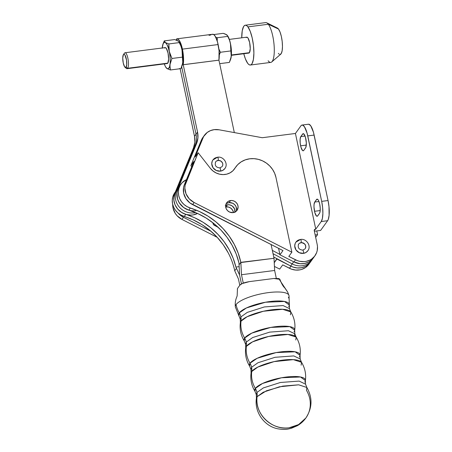 <?xml version="1.0" encoding="UTF-8"?>
<svg xmlns="http://www.w3.org/2000/svg" width="452" height="452" viewBox="0 0 452 452"><rect width="100%" height="100%" fill="white"/><g stroke="black" fill="none" stroke-linecap="round" stroke-linejoin="round"><path stroke-width="0.68" d="M290.433 314.824L290.817 311.948L282.63 309.287L263.369 311.258L247.159 316.705L241.04 321.152L240.368 322.666L240.238 319.095L240.871 316.937A13.379 12.323 -144.3 0 1 241.04 321.152A13.379 12.323 35.7 0 0 240.871 316.937L247.289 312.383L264.341 306.948L283.076 305.558L289.483 308.626L283.076 305.558L264.341 306.948L247.289 312.383L240.871 316.937A13.379 12.323 35.7 0 0 239.289 312.897L246.442 307.948L265.448 302.235L284.461 301.45L289.348 305.055A25.911 7.079 -12 0 1 288.675 306.569M295.783 340.006L296.167 337.124L287.986 334.463L268.72 336.435L252.51 341.887L246.397 346.334L245.724 347.848L245.589 344.271L246.221 342.113A13.379 12.323 -144.3 0 1 246.397 346.334A13.379 12.323 35.7 0 0 246.221 342.113L252.64 337.559L269.697 332.124L288.427 330.74L294.834 333.808L288.427 330.74L269.697 332.124L252.64 337.559L246.221 342.113A13.379 12.323 35.7 0 0 244.639 338.079L251.798 333.124L270.799 327.412L289.811 326.626L294.704 330.237A25.911 7.079 -12 0 1 294.032 331.745M301.134 365.182L301.518 362.301L293.337 359.639L274.07 361.617L257.86 367.064L251.747 371.51L251.075 373.024L250.939 369.453L251.572 367.295A13.379 12.323 -144.3 0 1 251.747 371.51A13.379 12.323 35.7 0 0 251.572 367.295L257.99 362.736L275.048 357.3L293.783 355.916L300.184 358.984L293.783 355.916L275.048 357.3L257.99 362.736L251.572 367.295A13.379 12.323 35.7 0 0 249.99 363.255L257.148 358.306L276.149 352.588L295.162 351.803L300.055 355.413A25.911 7.079 -12 0 1 299.382 356.927M294.371 335.723L294.834 333.808L296.167 337.124A25.911 7.079 168 0 0 272.07 335.757A25.911 7.079 168 0 0 246.397 346.334A27.425 25.267 35.7 0 0 249.99 363.255A27.425 25.267 -144.3 0 1 246.397 346.334A25.911 7.079 168 0 0 245.724 347.848C244.877 354.396 246.176 360.493 249.611 366.137A25.911 7.079 -12 0 1 249.99 363.255A25.911 7.079 -12 0 1 278.166 352.249A25.911 7.079 -12 0 1 300.055 355.413L300.184 358.984L301.518 362.301A25.911 7.079 168 0 0 277.421 360.933A25.911 7.079 168 0 0 251.747 371.51A27.425 25.267 35.7 0 0 255.34 388.432A27.425 25.267 -144.3 0 1 251.747 371.51A25.911 7.079 168 0 0 251.075 373.024C250.233 379.573 251.527 385.669 254.962 391.313A25.911 7.079 -12 0 1 255.34 388.432A25.911 7.079 -12 0 1 283.517 377.431A25.911 7.079 -12 0 1 305.405 380.59L305.535 384.16L306.868 387.483L298.653 384.816L282.777 386.11L266.448 390.777L257.098 396.686C254.171 413.411 271.923 430.677 289.077 427.795A27.425 25.267 -144.3 0 1 257.098 396.686A25.911 7.079 168 0 0 256.425 398.201C254.171 411.975 264.205 426.242 277.878 428.812C285.93 430.067 287.726 429.089 291.314 428.304L297.478 425.637C300.789 423.688 303.58 421.145 305.851 418.01A27.425 25.267 -144.3 0 1 289.077 427.795L298.586 424.592L305.851 418.01A27.425 25.267 -144.3 0 0 306.49 390.358L306.868 387.483L298.687 384.816L279.426 386.793L263.217 392.24L257.098 396.686L256.425 398.201L256.295 394.63L256.922 392.472A13.379 12.323 -144.3 0 1 257.098 396.686A13.379 12.323 35.7 0 0 256.922 392.472L263.341 387.918L280.398 382.482L299.134 381.092L305.535 384.16L299.134 381.092L280.398 382.482L263.341 387.918L256.922 392.472A13.379 12.323 35.7 0 0 255.34 388.432L262.499 383.482L281.506 377.77L300.512 376.985L305.405 380.59A25.911 7.079 -12 0 1 304.733 382.104M234.961 212.389L234.571 208.852L232.238 205.976L229.972 204.92L227.531 204.756L226.011 206.869A6.424 5.916 35.7 0 0 225.661 206.926L228.452 207.033L230.718 208.084L232.458 209.875L233.492 212.564A6.424 5.916 35.7 0 0 226.011 206.869L227.531 204.756A6.424 5.916 -144.3 0 1 235.017 212.056M279.681 280.037L279.799 279.144L278.737 278.534L273.855 278.483L279.884 279.353C281.63 283.839 283.223 286.641 284.67 287.755L287.636 292.009L289.014 295.568A27.425 7.492 168 0 0 288.721 294.862L287.636 292.009L279.681 280.037L287.636 292.009L288.721 294.862A27.425 7.492 -12 0 1 289.014 295.591A27.425 7.492 -12 0 1 288.325 297.924M237.345 289.41L237.464 288.517L239.893 285.139C241.057 283.675 244.216 282.506 249.374 281.619L273.855 278.483L249.374 281.619L242.204 283.562L239.893 285.139L237.464 288.517L237.176 295.444C237.289 296.721 234.639 299.693 235.356 306.976A27.425 7.492 -12 0 1 236.046 304.62A27.425 7.492 168 0 0 235.356 306.976L238.905 315.778A25.911 7.079 -12 0 1 239.289 312.897A27.425 25.267 -144.3 0 1 236.046 304.62A27.425 25.267 35.7 0 0 239.289 312.897A25.911 7.079 -12 0 1 267.46 301.896A25.911 7.079 -12 0 1 289.348 305.055L289.483 308.626L290.817 311.948A25.911 7.079 168 0 0 266.72 310.575A25.911 7.079 168 0 0 241.04 321.152A25.911 7.079 168 0 0 240.368 322.666C239.526 329.22 240.826 335.316 244.255 340.955A25.911 7.079 -12 0 1 244.639 338.079A27.425 25.267 -144.3 0 1 241.04 321.152A27.425 25.267 35.7 0 0 244.639 338.079A25.911 7.079 -12 0 1 272.81 327.073A25.911 7.079 -12 0 1 294.704 330.237L294.834 333.808M180.235 185.252L178.67 187.439L177.359 190.558L176.828 193.936L177.111 197.411L178.19 200.79L180.009 203.903L182.472 206.587L185.456 208.705L188.806 210.146L190.326 208.033A69.574 64.088 -144.3 0 1 240.82 262.335L274.014 258.29L271.093 244.526L274.014 258.29L240.859 262.539L241.481 274.72L243.266 283.116L241.481 274.72L274.635 270.471L276.302 278.302L274.635 270.471L241.481 274.72L240.82 262.335L239.057 264.782L239.577 275.031L241.47 283.929L239.577 275.031L236.498 268.335L234.735 270.782A69.574 64.088 35.7 0 0 184.241 216.485L185.761 214.372A16.057 14.792 -144.3 0 1 176.382 190.501M274.014 258.29L274.635 270.471L274.014 258.29M180.941 184.162A16.057 14.792 -144.3 0 1 186.433 179.664L182.218 182.636L180.19 185.326L178.879 188.444L178.348 191.829L178.63 195.298L179.71 198.677L181.529 201.79L183.992 204.473L186.975 206.592L190.326 208.033A16.057 14.792 -144.3 0 1 180.941 184.162L179.421 186.275A16.057 14.792 35.7 0 0 188.806 210.146L190.326 208.033L199.428 211.513L208.039 216.18L215.983 221.926L223.102 228.644L229.254 236.204L234.322 244.447L238.204 253.216L240.82 262.335L239.057 264.782L238.938 262.849A69.574 64.088 35.7 0 0 188.806 210.146L197.716 213.542L206.157 218.067L213.965 223.633L221 230.141L227.119 237.458L232.209 245.453L236.176 253.967L238.938 262.849L239.577 275.031L235.899 267.075L236.498 268.335L234.735 270.782L238.441 278.946L239.786 285.285L238.441 278.946L234.735 270.782M240.419 301.055A27.425 7.492 168 0 0 236.046 304.62A27.425 7.492 -12 0 1 240.419 301.055A27.425 7.492 -12 0 1 257.939 294.551A27.425 7.492 168 0 0 240.419 301.055M277.946 291.986A27.425 7.492 168 0 0 257.939 294.551A27.425 7.492 -12 0 1 277.946 291.986A27.425 7.492 -12 0 1 288.721 294.862A27.425 7.492 168 0 0 277.946 291.986M235.65 307.682A27.425 7.492 -12 0 1 235.351 306.959M254.962 391.313L255.34 388.432A13.379 12.323 -144.3 0 1 256.922 392.472L256.295 394.63L254.962 391.313M249.611 366.137L249.99 363.255A13.379 12.323 -144.3 0 1 251.572 367.295L250.939 369.453L249.611 366.137M244.255 340.955L244.639 338.079A13.379 12.323 -144.3 0 1 246.221 342.113L245.589 344.271L244.255 340.955M238.905 315.778L239.289 312.897A13.379 12.323 -144.3 0 1 240.871 316.937L240.238 319.095L238.905 315.778M175.444 191.801L174.862 192.608A16.057 14.792 35.7 0 0 184.241 216.485L185.761 214.372A69.574 64.088 -144.3 0 1 235.899 267.075L233.13 258.194L229.17 249.679L224.079 241.684L217.96 234.368L210.926 227.859L203.117 222.294L194.676 217.768L182.416 212.932L179.433 210.813L176.964 208.129L175.144 205.016L174.065 201.637L173.788 198.162L174.867 193.207M175.399 191.914L172.794 196.897L172.263 200.276L172.545 203.75L173.624 207.129L175.444 210.242L177.913 212.926L180.896 215.045L193.343 219.966L201.954 224.627L209.897 230.379L217.016 237.097L223.175 244.651L228.243 252.9M239.153 266.657L235.899 267.075L239.153 266.657M225.655 205.321A6.424 5.916 -144.3 0 1 227.531 204.756L225.288 205.519M230.469 207.92A6.424 5.916 -144.3 0 1 233.486 212.564L232.452 209.869L230.486 207.931M225.717 207.259L225.994 206.875L225.717 207.259M310.388 262.115L307.84 264.815L305.382 266.403L302.614 267.471L299.642 267.974L296.58 267.895L293.546 267.234L290.659 266.013L273.737 256.99L290.659 266.013A16.057 14.792 35.7 0 0 310.354 262.16A16.057 14.792 -144.3 0 1 290.964 266.171L289.444 268.285A16.057 14.792 35.7 0 0 308.835 264.273L311.874 260.047A16.057 14.792 -144.3 0 1 292.178 263.9L290.659 266.013L292.178 263.9A16.057 14.792 35.7 0 0 311.874 260.047L313.394 257.934A16.057 14.792 -144.3 0 1 293.704 261.787L296.591 263.007L299.619 263.669L302.682 263.748L305.654 263.245L308.422 262.177L310.88 260.589L313.428 257.889M218.248 227.396L213.875 224.977L212.954 223.294A2.678 2.463 35.7 0 0 214.423 225.356L215.028 224.514L214.423 225.356L218.248 227.396M273.036 253.691L292.178 263.9L273.036 253.691M213.169 222.994L212.954 223.294L213.169 222.994M272.336 250.397L279.867 254.408L272.336 250.397M293.698 261.793L292.178 263.9L293.698 261.793M188.829 210.152L183.648 207.536L179.291 202.852L177.523 199.038L176.896 192.947L177.873 189.072L196.586 143.493L195.066 145.606A21.408 19.718 35.7 0 0 196.021 134.216L181.704 66.856A6.718 1.859 82.7 0 1 181.698 66.823A6.718 1.859 82.7 0 1 181.704 66.856L196.021 134.216L194.501 136.329L196.021 134.216A21.408 19.718 -144.3 0 1 195.066 145.606L193.541 147.719L174.828 193.292L193.541 147.719A21.408 19.718 35.7 0 0 194.501 136.329L180.184 68.97L194.501 136.329L194.88 142.154L193.541 147.719L195.066 145.606L176.348 191.185A16.057 14.792 35.7 0 0 179.015 206.7A16.057 14.792 35.7 0 0 194.145 212.875L194.62 212.208L194.145 212.875A16.057 14.792 35.7 0 0 195.597 212.615A16.057 14.792 -144.3 0 1 194.145 212.875A16.057 14.792 -144.3 0 1 179.015 206.7A16.057 14.792 -144.3 0 1 176.348 191.185L174.828 193.292L174.127 195.507L173.85 200.202L175.077 204.858L177.687 209.039L181.427 212.333L185.936 214.423L190.784 215.112L193.185 214.903L197.66 213.406M212.27 34.397L213.762 34.538L215.367 36.459L217.553 42.138L219.073 50.799L218.932 60.167L183.224 64.715L218.932 60.167L183.23 64.743L197.547 132.103L196.021 134.216L197.547 132.103A21.408 19.718 -144.3 0 1 196.586 143.493L197.919 137.928L197.547 132.103L183.224 64.715L183.518 57.455L182.427 49.127A15.255 4.226 82.7 0 1 183.224 64.715L218.932 60.144A15.255 4.226 -97.3 0 0 218.135 44.55L182.427 49.127L181.179 44.516L179.659 41.036L178.06 39.109L176.568 38.968A15.255 4.226 82.7 0 1 177.026 38.816A15.255 4.226 82.7 0 1 182.427 49.127L218.135 44.55A15.255 4.226 -97.3 0 0 212.728 34.239L177.026 38.816M176.608 39.714L176.935 39.601M179.467 68.455L180.178 68.953A15.255 4.226 82.7 0 1 179.845 68.766M195.665 210.762A16.057 14.792 -144.3 0 1 180.54 204.587A16.057 14.792 -144.3 0 1 177.873 189.072L176.348 191.185L177.873 189.072L196.586 143.493L195.066 145.606L176.348 191.185L174.828 193.292A16.057 14.792 35.7 0 0 179.382 210.773A16.057 14.792 35.7 0 0 197.547 213.463M218.932 60.167L234.322 132.583L218.932 60.167M176.568 38.968L176.839 40.256L176.5 39.132M209.067 35.346L211.056 34.883M230.576 200.535A6.424 5.916 -144.3 0 1 237.034 203.558A6.424 5.916 -144.3 0 1 237.068 210.327A6.424 5.916 -144.3 0 1 233.142 212.621L229.526 212.033L227.486 210.587L226.107 208.525L225.604 206.168L226.056 203.869L227.39 201.987L229.407 200.801L231.791 200.496L234.192 201.117L236.232 202.564L237.611 204.626L238.114 206.988L237.097 210.293L235.39 211.858L233.142 212.621A6.424 5.916 -144.3 0 1 226.684 209.592A6.424 5.916 -144.3 0 1 226.644 202.824A6.424 5.916 -144.3 0 1 230.576 200.535L229.051 202.643L230.576 200.535M236.181 211.293A6.424 5.916 35.7 0 0 235.091 205.101A6.424 5.916 35.7 0 0 229.051 202.643L232.673 203.23L234.712 204.677L236.091 206.739L236.486 210.276M215.395 162.302A4.011 3.695 -144.3 0 1 218.113 160.443A1.672 0.463 -97.3 0 0 218.203 158.584A1.672 0.463 -97.3 0 0 217.57 157.211A1.672 0.463 82.7 0 1 218.203 158.584A1.672 0.463 82.7 0 1 218.113 160.443A4.011 3.695 -144.3 0 1 221.994 162.115A4.011 3.695 -144.3 0 1 222.435 166.138M217.57 157.211A1.672 0.463 82.7 0 0 217.446 157.296A7.356 6.78 35.7 0 0 212.463 160.703A7.356 6.78 35.7 0 0 213.271 168.082A7.356 6.78 35.7 0 0 220.39 171.144A1.672 0.463 -97.3 0 0 220.48 169.285A1.672 0.463 -97.3 0 0 219.847 167.912A1.672 0.463 82.7 0 1 220.48 169.285A1.672 0.463 82.7 0 1 220.39 171.144L216.242 170.477L212.999 167.703L211.751 163.754L212.265 161.121L212.965 159.889M298.365 244.521A4.011 3.695 -144.3 0 1 301.083 242.662A1.672 0.463 -97.3 0 0 301.173 240.803A1.672 0.463 -97.3 0 0 300.54 239.43A1.672 0.463 82.7 0 1 301.173 240.803A1.672 0.463 82.7 0 1 301.083 242.662A4.011 3.695 -144.3 0 1 304.964 244.334A4.011 3.695 -144.3 0 1 305.405 248.363M300.54 239.43A1.672 0.463 82.7 0 0 300.416 239.515A7.356 6.78 35.7 0 0 295.433 242.922A7.356 6.78 35.7 0 0 296.241 250.301A7.356 6.78 35.7 0 0 303.36 253.363A1.672 0.463 -97.3 0 0 303.45 251.504A1.672 0.463 -97.3 0 0 302.817 250.131A1.672 0.463 82.7 0 1 303.45 251.504A1.672 0.463 82.7 0 1 303.36 253.363L299.213 252.696L295.97 249.922L294.721 245.973L295.235 243.34L295.936 242.114M300.614 145.827A7.356 2.04 82.7 0 1 300.812 136.577L305.043 136.041L300.812 136.577L300.134 139.041L300.179 143.001L300.93 147.132L302.58 150.55L303.004 150.793L303.755 150.426L305.88 147.307L306.32 142.883L305.467 137.34L303.817 133.922L302.993 133.724L300.812 136.577L302.637 134.046A7.356 2.04 82.7 0 1 303.173 133.668A7.356 2.04 82.7 0 1 305.976 139.662A7.356 2.04 82.7 0 1 305.58 147.894L303.755 150.426A7.356 2.04 82.7 0 1 303.224 150.804A7.356 2.04 82.7 0 1 300.614 145.827L306.292 145.098L300.614 145.827M314.53 211.293A7.356 2.04 82.7 0 1 314.728 202.044L318.959 201.502L314.728 202.044L314.05 204.502L313.993 207.056L314.846 212.598L316.496 216.016L317.315 216.214L319.496 213.355L320.027 211.937L320.236 208.349L319.7 204.106L318.598 200.654L317.733 199.383L316.908 199.191L314.728 202.044L316.553 199.507A7.356 2.04 82.7 0 1 317.089 199.134A7.356 2.04 82.7 0 1 319.892 205.129A7.356 2.04 82.7 0 1 319.496 213.355L317.671 215.892A7.356 2.04 82.7 0 1 317.134 216.265A7.356 2.04 82.7 0 1 314.53 211.293L320.208 210.564L314.53 211.293M204.366 135.38L202.846 137.493A16.057 14.792 35.7 0 0 201.298 140.29L202.818 138.176A16.057 14.792 -144.3 0 1 204.366 135.38A16.057 14.792 -144.3 0 1 214.186 129.651L210.519 130.6L207.276 132.419L203.632 136.521L195.106 156.957L198.145 152.731L185.908 182.546L184.382 184.659L193.914 161.449L190.874 165.675L191.733 166.771L190.874 165.675L201.298 140.29L190.874 165.675L193.914 161.449L184.382 184.659A16.057 14.792 35.7 0 0 192.608 204.632L194.128 202.519L291.856 252.199L288.811 256.42L297.54 260.702L299.636 261.301L303.913 261.651L306.021 261.403L309.953 260.064L311.711 259.002L314.637 256.194L316.615 252.657L317.191 250.69L317.485 246.566L317.185 244.481L314.242 230.633L314.428 229.695L315.762 229.147L295.427 133.47L262.273 137.719L219.124 129.797L214.186 129.651A16.057 14.792 -144.3 0 1 219.124 129.797L262.273 137.719L295.427 133.47L300.902 125.859L295.427 133.47L315.762 229.147L321.236 221.536L327.615 220.723L328.265 219.44L329.101 215.361L328.999 206.711L328.05 200.547L313.439 132.233L310.795 125.882L308.919 124.255L308.049 124.345M203.134 137.109L201.298 140.29L202.818 138.176L195.106 156.957L198.145 152.731L210.304 168.263A15.385 14.176 -144.3 0 0 234.447 168.986A15.385 14.176 -144.3 0 0 235 168.144L233.825 169.777L235 168.144A22.747 20.95 -144.3 0 1 235.825 166.907A22.747 20.95 -144.3 0 1 249.736 158.793L245.266 159.861L241.204 161.839L237.729 164.641L232.842 170.828L230.034 172.867L226.757 174.15L223.198 174.596L219.559 174.184L216.067 172.93L212.92 170.918L210.304 168.263L198.145 152.731L185.1 185.258L184.851 188.111L186.032 193.829L189.281 198.869L194.128 202.519L291.856 252.199L275.957 177.416L274.658 173.297L272.567 169.438L269.782 165.997L266.392 163.099L262.544 160.855L258.374 159.358L254.052 158.663L249.736 158.793A22.747 20.95 -144.3 0 1 275.957 177.416L291.856 252.199L288.811 256.42L295.523 259.832L294.003 261.945L300.252 263.731L304.495 263.516L308.433 262.177L311.761 259.815L313.411 257.911A16.057 14.792 35.7 0 1 294.003 261.945L279.952 254.804L294.003 261.945L295.523 259.832A16.057 14.792 -144.3 0 0 314.914 255.821L313.394 257.934M224.915 168.483L222.96 170.274L220.39 171.144A7.356 6.78 35.7 0 0 225.367 167.737M307.885 250.702L305.931 252.493L303.36 253.363A7.356 6.78 35.7 0 0 308.337 249.962M278.573 248.329L279.952 254.804L282.992 250.577L192.608 204.632L194.128 202.519A16.057 14.792 -144.3 0 1 185.908 182.546L184.382 184.659L183.58 187.371L183.648 193.117L185.902 198.592L190.021 203.021L282.992 250.577L279.952 254.804L278.573 248.329M314.372 231.243L320.615 230.441L327.615 220.723L320.615 230.441L314.372 231.243M314.914 255.821A16.057 14.792 -144.3 0 0 317.185 244.481L314.242 230.633A1.339 1.232 -144.3 0 1 315.253 229.209L314.242 230.616L315.253 229.209L315.762 229.147L321.236 221.536L327.615 220.723A16.057 4.447 -97.3 0 0 328.05 200.547L314.134 135.08A16.057 4.447 -97.3 0 0 308.445 124.227L302.072 125.046A16.057 4.447 82.7 0 1 307.761 135.899L314.134 135.08L307.761 135.899L321.677 201.36L328.05 200.547L321.677 201.36A16.057 4.447 82.7 0 1 321.236 221.536L322.389 218.452L322.875 213.53L322.626 207.53L321.677 201.36L307.066 133.046L304.422 126.701L302.541 125.074L301.676 125.164L300.902 125.859A16.057 4.447 82.7 0 1 302.072 125.046M226.808 203.406L229.051 202.643A6.424 5.916 35.7 0 0 226.011 203.971M317.705 199.36L316.553 199.507L317.705 199.36M303.789 133.899L302.637 134.046L303.789 133.899M210.977 231.288L183.484 217.31L180.896 215.694L178.207 213.18A16.057 14.792 -144.3 0 0 183.484 217.31L210.977 231.288M310.371 262.137L308.722 264.041L305.388 266.403L301.456 267.742L297.213 267.957L292.975 267.042L290.964 266.171L276.906 259.03L274.24 262.731L276.827 258.634L276.906 259.03L290.964 266.171L289.444 268.285L282.732 264.872L279.686 269.098L282.732 264.872L291.455 269.155L295.693 270.07L299.936 269.85L301.959 269.319L305.625 267.454L308.846 264.25M317.575 234.667L315.666 237.317L317.575 234.667L316.784 230.932L317.575 234.667L315.168 234.972L317.575 234.667M172.692 204.406A16.057 14.792 35.7 0 0 181.958 219.423L183.484 217.31L181.958 219.423L177.116 215.773L175.257 213.384L173.003 207.909L172.692 204.406M279.686 269.098L274.432 266.426L279.686 269.098M217.276 237.373L181.958 219.423L217.276 237.373M302.687 250.216A1.672 0.463 82.7 0 1 302.817 250.131C298.862 249.662 297.467 247.651 298.631 244.097M219.717 167.997A1.672 0.463 82.7 0 1 219.847 167.912C215.892 167.443 214.497 165.432 215.66 161.878M305.512 248.131L305.71 245.95L304.62 243.933L301.846 242.639L299.682 243.142M222.542 165.912L222.825 164.477L222.514 163.002L221.056 161.206L218.875 160.42L216.711 160.918M166.997 63.529L167.816 63.133L127.65 68.28A8.029 2.226 82.7 0 1 127.063 68.687L167.229 63.54A8.029 2.226 -97.3 0 0 167.816 63.133L168.636 59.127L168.037 53.042L166.364 48.443L165.426 47.629L164.607 48.025M125.051 67.308L126.385 68.433A8.029 2.226 -97.3 0 0 127.65 68.28L126.108 67.184A6.69 1.853 82.7 0 1 125.051 67.308A6.69 1.853 82.7 0 1 122.933 61.122A6.69 1.853 82.7 0 1 123.424 54.602L124.436 53.172L123.43 54.596A6.69 1.853 82.7 0 1 123.43 54.596L122.746 57.929L123.249 63.003L124.639 66.834L125.786 67.472L126.724 64.947L126.52 60.043L124.899 54.946L124.114 54.263L123.43 54.596A6.69 1.853 82.7 0 1 126.289 58.777A6.69 1.853 82.7 0 1 126.108 67.184L127.65 68.28A8.029 2.226 -97.3 0 0 127.871 58.189A8.029 2.226 -97.3 0 0 124.436 53.172A8.029 2.226 82.7 0 1 125.023 52.76A8.029 2.226 82.7 0 1 128.08 59.302A8.029 2.226 82.7 0 1 127.65 68.28L167.816 63.133A8.029 2.226 -97.3 0 0 168.246 54.155A8.029 2.226 -97.3 0 0 165.189 47.618L125.023 52.76M231.379 55.319L248.837 53.082A8.029 2.226 -97.3 0 0 249.425 52.675L231.401 54.986L249.425 52.675L250.244 48.669L249.645 42.584L247.973 37.985L247.035 37.171L246.216 37.567M271.725 61.958L280.76 54.167A13.379 3.706 -97.3 0 0 282.291 42.499A13.379 3.706 -97.3 0 0 278.483 29.035L268.313 24.261A20.069 5.56 82.7 0 1 274.025 44.454A20.069 5.56 82.7 0 1 271.725 61.958A20.069 5.56 82.7 0 1 268.132 60.754M247.911 26.877A20.069 5.56 82.7 0 1 253.764 48.856A20.069 5.56 82.7 0 1 250.368 65.026A20.069 5.56 82.7 0 1 247.73 63.365L245.408 58.918L243.786 53.731A20.069 5.56 82.7 0 0 247.73 63.365L248.916 64.574L250.058 65.037L251.12 64.732L252.052 63.67L253.397 59.483L253.894 53.11L253.47 45.522L252.182 37.866L250.227 31.324L247.911 26.877L268.313 24.261L247.911 26.877L246.724 25.668L245.577 25.205L244.521 25.51L243.588 26.566L242.238 30.759L241.747 37.804A20.069 5.56 82.7 0 1 245.266 25.216A20.069 5.56 82.7 0 1 247.911 26.877M250.368 65.026L270.771 62.41A20.069 5.56 -97.3 0 0 274.166 46.24A20.069 5.56 -97.3 0 0 268.313 24.261A20.069 5.56 -97.3 0 0 265.669 22.6L245.266 25.216M248.606 53.07L249.425 52.675A8.029 2.226 -97.3 0 0 249.854 43.697A8.029 2.226 -97.3 0 0 246.798 37.16L229.339 39.397M278.364 53.364L279.155 54.167M279.918 54.477L281.246 53.568L282.144 50.777L282.472 46.528L282.189 41.465L281.33 36.363L280.031 32.002L278.483 29.035L276.929 27.922M266.708 22.798A20.069 5.56 82.7 0 1 268.313 24.261L278.483 29.035A13.379 3.706 -97.3 0 0 277.415 28.058L266.708 22.798M162.234 48.161L163.161 43.646L164.415 42.324L165.415 42.561L164.257 40.895L163.059 43.844L164.257 40.895L165.415 42.561L168.845 43.94L179.32 42.595L168.845 43.94L169.251 51.353L171.935 58.477L182.41 57.133L182.003 49.72L180.919 46.087L179.02 41.742L178.167 40.929L174.732 39.556L164.257 40.895L174.732 39.556L178.67 41.324L180.919 46.087L182.003 49.72L182.936 56.579L182.8 62.732L182.41 57.133L171.935 58.477L170.048 64.37L169.98 67.235L170.438 69.97L180.913 68.625L182.8 62.732L182.269 65.218M162.251 47.991A13.379 3.706 82.7 0 1 162.37 46.788A13.379 3.706 82.7 0 1 162.901 44.319A13.379 3.706 82.7 0 1 165.415 42.561L166.997 44.562L168.455 48.24L169.573 53.031L170.184 58.212L170.184 62.992L169.585 66.642L168.466 68.614L167.008 68.591A13.379 3.706 82.7 0 1 165.85 67.308L167.008 68.591L170.438 69.97L180.913 68.625L182.269 65.207A13.379 3.706 -97.3 0 0 182.8 62.732A13.379 3.706 -97.3 0 0 182.003 49.72A13.379 3.706 -97.3 0 0 179.325 42.211L179.026 41.748M166.15 67.772L167.008 68.591L165.426 66.597L164.291 63.918A13.379 3.706 82.7 0 0 165.85 67.308M177.653 40.697L178.167 40.929M179.218 42.053L181.207 46.607L182.32 51.579L182.913 61.286L182.116 65.681M182.331 65.009L182.009 65.873M162.901 44.319L163.059 43.844M162.37 46.788L162.262 48.24M169.935 65.822L170.048 64.37A13.379 3.706 82.7 0 1 167.008 68.591L170.438 69.97L169.935 65.822M169.726 53.189L169.251 51.353A13.379 3.706 82.7 0 1 170.048 64.37L171.935 58.477L169.726 53.189M168.777 47.641L168.845 43.94L165.415 42.561A13.379 3.706 82.7 0 1 169.251 51.353L168.777 47.641M227.774 36.386L217.299 37.731L217.231 41.431L217.299 37.731L227.774 36.386L227.475 35.533L226.621 34.719L223.186 33.346L213.785 34.55L223.186 33.346L225.158 33.99L227.48 35.538L229.373 39.878L227.774 36.386M218.796 48.782L220.39 52.268L230.865 50.923L230.458 43.511L229.373 39.878L230.458 43.511L231.249 48.646L231.254 56.523L230.865 50.923L220.39 52.268L219.186 55.217L220.39 52.268L218.796 48.782M227.678 35.844L229.661 40.397L230.774 45.369L231.367 55.076L230.571 59.472L229.367 62.416L219.672 63.659L229.367 62.416L231.254 56.523L230.723 59.009M215.344 37.087L217.299 37.731L215.344 37.087M226.107 34.488L226.621 34.719M230.791 58.8L230.469 59.664M230.571 59.472L230.729 58.997A13.379 3.706 -97.3 0 0 231.254 56.523A13.379 3.706 -97.3 0 0 230.458 43.511A13.379 3.706 -97.3 0 0 227.78 36.002L227.48 35.538M306.868 387.483C312.694 397.867 312.355 408.043 305.851 418.01M289.014 295.568L289.348 305.055M290.817 311.948C294.246 317.587 295.546 323.683 294.704 330.237M296.167 337.124C299.603 342.763 300.896 348.859 300.055 355.413M301.518 362.301C304.953 367.945 306.247 374.041 305.405 380.59M176.478 39.087L176.715 40.205M224.887 168.523C228.639 163.833 223.486 156.109 217.565 157.211L212.943 159.923M307.857 250.741C311.609 246.052 306.45 238.328 300.535 239.43L295.913 242.142M233.447 170.212L235.763 166.991M305.145 248.786L302.812 250.131M222.175 166.568L219.841 167.912M124.43 53.183L123.424 54.602"/></g></svg>
